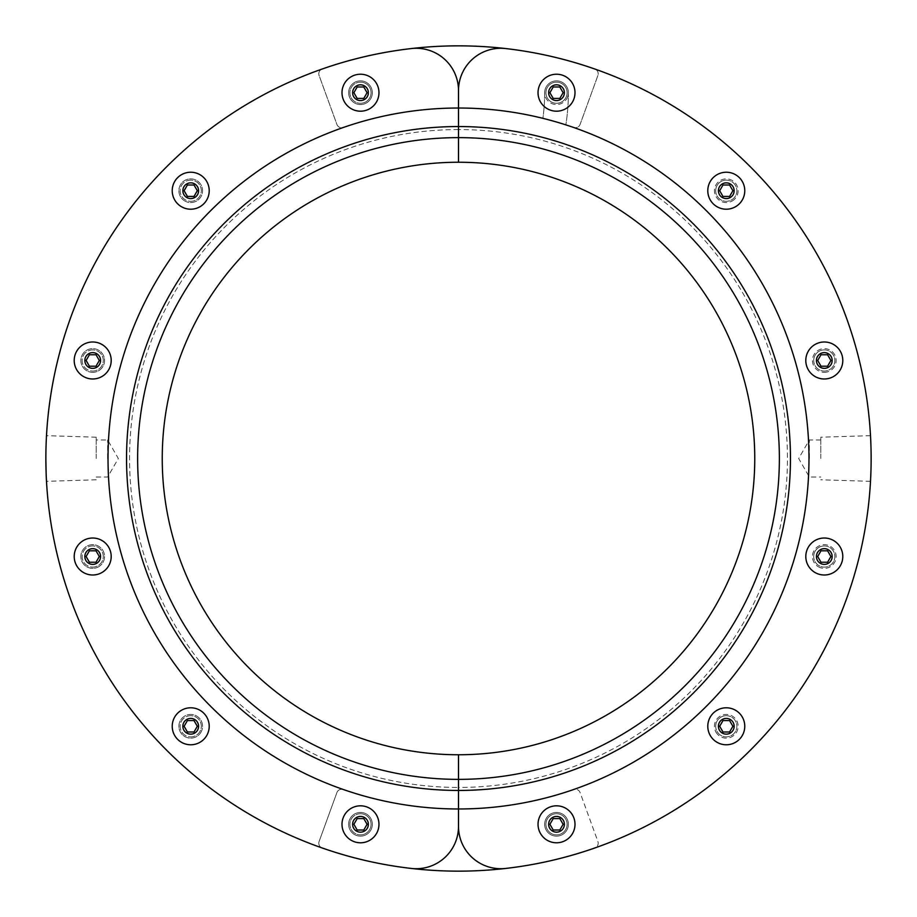 <?xml version="1.0" encoding="UTF-8"?>
<svg xmlns="http://www.w3.org/2000/svg" width="917" height="917" viewBox="0 0 917 917"><rect width="100%" height="100%" fill="white"/><g stroke="black" fill="none" stroke-linecap="round" stroke-linejoin="round"><path stroke-width="0.69" stroke-dasharray="4.58 3.44" d="M360.484 84.662A8.047 8.047 0 0 1 367.453 96.721A8.047 8.047 0 0 1 353.526 96.721A8.047 8.047 0 0 1 360.484 84.662A8.047 8.047 0 0 1 367.453 96.721A8.047 8.047 0 0 1 353.526 96.721A8.047 8.047 0 0 1 360.484 84.662M360.484 82.117A10.58 10.58 0 0 1 371.064 92.709A10.58 10.58 0 0 1 360.484 103.289A10.58 10.58 0 0 1 349.904 92.709A10.58 10.58 0 0 1 360.484 82.117A10.58 10.58 0 0 0 349.904 92.709A10.58 10.58 0 0 0 360.484 103.289A10.58 10.58 0 0 1 351.326 87.413A10.58 10.58 0 0 1 369.643 87.413A10.58 10.58 0 0 1 360.484 103.289A10.58 10.58 0 0 0 371.064 92.709A10.58 10.58 0 0 0 360.484 82.117M363.785 98.417L357.183 98.417L363.785 98.417L367.087 92.709L363.785 86.989L357.183 86.989L353.882 92.709L357.183 98.417L353.882 92.709L357.183 86.989L363.785 86.989L367.087 92.709L363.785 98.417L367.087 92.709L363.785 86.989L357.183 86.989L353.882 92.709L357.183 98.417L363.785 98.417M360.484 111.198A18.5 18.5 0 0 1 344.471 83.458A18.5 18.5 0 0 1 376.497 83.458A18.5 18.5 0 0 1 360.484 111.198A18.5 18.5 0 0 1 344.471 83.458A18.5 18.5 0 0 1 376.497 83.458A18.5 18.5 0 0 1 360.484 111.198A18.5 18.5 0 0 0 376.497 83.458A18.5 18.5 0 0 0 344.471 83.458A18.5 18.5 0 0 0 360.484 111.198M360.484 100.572A7.875 7.875 0 0 1 353.664 88.766A7.875 7.875 0 0 1 367.304 88.766A7.875 7.875 0 0 1 360.484 100.572M556.516 84.662A8.047 8.047 0 0 1 563.474 96.721A8.047 8.047 0 0 1 549.547 96.721A8.047 8.047 0 0 1 556.516 84.662A8.047 8.047 0 0 0 549.547 96.721A8.047 8.047 0 0 0 563.474 96.721A8.047 8.047 0 0 0 556.516 84.662M556.516 82.117A10.58 10.58 0 0 1 567.096 92.709A10.58 10.58 0 0 1 556.516 103.289A10.58 10.58 0 0 1 545.936 92.709A10.58 10.58 0 0 1 556.516 82.117A10.58 10.58 0 0 1 565.674 97.993A10.58 10.58 0 0 1 547.357 97.993A10.58 10.58 0 0 1 556.516 82.117A10.58 10.58 0 0 1 567.096 92.709A10.58 10.58 0 0 1 556.516 103.289A10.58 10.58 0 0 1 547.357 87.413A10.58 10.58 0 0 1 565.674 87.413A10.58 10.58 0 0 1 556.516 103.289A10.58 10.58 0 0 1 545.936 92.709A10.58 10.58 0 0 1 556.516 82.117M559.817 98.417L553.215 98.417L559.817 98.417L563.118 92.709L559.817 86.989L553.215 86.989L549.913 92.709L553.215 98.417L549.913 92.709L553.215 86.989L559.817 86.989L563.118 92.709L559.817 98.417L553.215 98.417L549.913 92.709L553.215 86.989L559.817 86.989L563.118 92.709L559.817 98.417M556.516 111.198A18.5 18.5 0 0 1 540.503 83.458A18.5 18.5 0 0 1 572.529 83.458A18.5 18.5 0 0 1 556.516 111.198A18.5 18.5 0 0 1 540.503 83.458A18.5 18.5 0 0 1 572.529 83.458A18.5 18.5 0 0 1 556.516 111.198A18.5 18.5 0 0 1 540.503 83.458A18.5 18.5 0 0 1 572.529 83.458A18.5 18.5 0 0 1 556.516 111.198M556.516 100.572A7.875 7.875 0 0 1 549.696 88.766A7.875 7.875 0 0 1 563.336 88.766A7.875 7.875 0 0 1 556.516 100.572M360.484 816.256A8.047 8.047 0 0 1 367.453 828.315A8.047 8.047 0 0 1 353.526 828.315A8.047 8.047 0 0 1 360.484 816.256A8.047 8.047 0 0 1 367.453 828.315A8.047 8.047 0 0 1 353.526 828.315A8.047 8.047 0 0 1 360.484 816.256M360.484 813.711A10.58 10.58 0 0 1 371.064 824.291A10.58 10.58 0 0 1 360.484 834.883A10.58 10.58 0 0 1 349.904 824.291A10.58 10.58 0 0 1 360.484 813.711A10.58 10.58 0 0 0 349.904 824.291A10.58 10.58 0 0 0 360.484 834.883A10.58 10.58 0 0 1 351.326 819.007A10.58 10.58 0 0 1 369.643 819.007A10.58 10.58 0 0 1 360.484 834.883A10.58 10.58 0 0 0 371.064 824.291A10.58 10.58 0 0 0 360.484 813.711M363.785 830.011L357.183 830.011L363.785 830.011L367.087 824.291L363.785 818.583L357.183 818.583L353.882 824.291L357.183 830.011L353.882 824.291L357.183 818.583L363.785 818.583L367.087 824.291L363.785 830.011L367.087 824.291L363.785 818.583L357.183 818.583L353.882 824.291L357.183 830.011L363.785 830.011M360.484 842.792A18.5 18.5 0 0 1 344.471 815.053A18.5 18.5 0 0 1 376.497 815.053A18.5 18.5 0 0 1 360.484 842.792A18.5 18.5 0 0 1 344.471 815.053A18.5 18.5 0 0 1 376.497 815.053A18.5 18.5 0 0 1 360.484 842.792A18.5 18.5 0 0 0 376.497 815.053A18.5 18.5 0 0 0 344.471 815.053A18.5 18.5 0 0 0 360.484 842.792M360.484 832.166A7.875 7.875 0 0 1 353.664 820.36A7.875 7.875 0 0 1 367.304 820.36A7.875 7.875 0 0 1 360.484 832.166M556.516 816.256A8.047 8.047 0 0 1 563.474 828.315A8.047 8.047 0 0 1 549.547 828.315A8.047 8.047 0 0 1 556.516 816.256A8.047 8.047 0 0 0 549.547 828.315A8.047 8.047 0 0 0 563.474 828.315A8.047 8.047 0 0 0 556.516 816.256M556.516 813.711A10.58 10.58 0 0 1 567.096 824.291A10.58 10.58 0 0 1 556.516 834.883A10.58 10.58 0 0 1 545.936 824.291A10.58 10.58 0 0 1 556.516 813.711A10.58 10.58 0 0 1 565.674 829.587A10.58 10.58 0 0 1 547.357 829.587A10.58 10.58 0 0 1 556.516 813.711A10.58 10.58 0 0 1 567.096 824.291A10.58 10.58 0 0 1 556.516 834.883A10.58 10.58 0 0 1 547.357 819.007A10.58 10.58 0 0 1 565.674 819.007A10.58 10.58 0 0 1 556.516 834.883A10.58 10.58 0 0 1 545.936 824.291A10.58 10.58 0 0 1 556.516 813.711M559.817 830.011L553.215 830.011L559.817 830.011L563.118 824.291L559.817 818.583L553.215 818.583L549.913 824.291L553.215 830.011L549.913 824.291L553.215 818.583L559.817 818.583L563.118 824.291L559.817 830.011L553.215 830.011L549.913 824.291L553.215 818.583L559.817 818.583L563.118 824.291L559.817 830.011M556.516 842.792A18.5 18.5 0 0 1 540.503 815.053A18.5 18.5 0 0 1 572.529 815.053A18.5 18.5 0 0 1 556.516 842.792A18.5 18.5 0 0 1 540.503 815.053A18.5 18.5 0 0 1 572.529 815.053A18.5 18.5 0 0 1 556.516 842.792A18.5 18.5 0 0 1 540.503 815.053A18.5 18.5 0 0 1 572.529 815.053A18.5 18.5 0 0 1 556.516 842.792M556.516 832.166A7.875 7.875 0 0 1 549.696 820.36A7.875 7.875 0 0 1 563.336 820.36A7.875 7.875 0 0 1 556.516 832.166M568.368 824.291A11.852 11.852 0 0 1 556.516 836.144A11.852 11.852 0 0 1 544.664 824.291A11.852 11.852 0 0 0 562.442 834.562A11.852 11.852 0 0 0 562.442 814.032A11.852 11.852 0 0 0 544.664 824.291A11.852 11.852 0 0 1 556.516 812.451A11.852 11.852 0 0 1 568.368 824.291A11.852 11.852 0 0 1 556.516 836.144A11.852 11.852 0 0 1 544.664 824.291A11.852 11.852 0 0 0 562.442 834.562A11.852 11.852 0 0 0 562.442 814.032A11.852 11.852 0 0 0 544.664 824.291A11.852 11.852 0 0 1 556.516 812.451A11.852 11.852 0 0 1 568.368 824.291M372.336 824.291A11.852 11.852 0 0 1 360.484 836.144A11.852 11.852 0 0 1 348.632 824.291A11.852 11.852 0 0 0 366.41 834.562A11.852 11.852 0 0 0 366.41 814.032A11.852 11.852 0 0 0 348.632 824.291A11.852 11.852 0 0 1 360.484 812.451A11.852 11.852 0 0 1 372.336 824.291A11.852 11.852 0 0 1 360.484 836.144A11.852 11.852 0 0 1 348.632 824.291A11.852 11.852 0 0 0 366.41 834.562A11.852 11.852 0 0 0 366.41 814.032A11.852 11.852 0 0 0 348.632 824.291A11.852 11.852 0 0 1 360.484 812.451A11.852 11.852 0 0 1 372.336 824.291M322.211 847.996A5.078 5.078 0 0 1 319.116 841.462L336.906 792.575A5.078 5.078 0 0 1 343.348 789.514A5.078 5.078 0 0 0 336.906 792.575L319.116 841.462A5.078 5.078 0 0 0 322.211 847.996A412.65 412.65 0 0 0 594.789 847.996A5.078 5.078 0 0 0 597.884 841.462L580.094 792.575A5.078 5.078 0 0 0 573.652 789.514A350.477 350.477 0 0 1 343.348 789.514A350.477 350.477 0 0 0 573.652 789.514A5.078 5.078 0 0 1 580.094 792.575L597.884 841.462A5.078 5.078 0 0 1 594.789 847.996M372.336 92.709A11.852 11.852 0 0 1 360.484 104.549A11.852 11.852 0 0 1 348.632 92.709A11.852 11.852 0 0 0 366.41 102.968A11.852 11.852 0 0 0 366.41 82.438A11.852 11.852 0 0 0 348.632 92.709A11.852 11.852 0 0 1 360.484 80.856A11.852 11.852 0 0 1 372.336 92.709M594.789 69.004A5.078 5.078 0 0 1 597.884 75.538L580.094 124.425A5.078 5.078 0 0 1 573.652 127.486A350.477 350.477 0 0 0 565.858 124.872A207.884 207.884 0 0 0 568.368 92.709A11.852 11.852 0 0 0 556.516 80.856A11.852 11.852 0 0 0 544.664 92.709A184.179 184.179 0 0 1 542.875 118.327A350.477 350.477 0 0 0 343.348 127.486A5.078 5.078 0 0 1 336.906 124.425L319.116 75.538A5.078 5.078 0 0 1 322.211 69.004A412.65 412.65 0 0 1 594.789 69.004A5.078 5.078 0 0 1 597.884 75.538L580.094 124.425A5.078 5.078 0 0 1 573.652 127.486A350.477 350.477 0 0 0 565.858 124.872A207.884 207.884 0 0 0 568.368 92.709A11.852 11.852 0 0 0 556.516 80.856A11.852 11.852 0 0 0 544.664 92.709A184.179 184.179 0 0 1 542.875 118.327A350.477 350.477 0 0 0 343.348 127.486A5.078 5.078 0 0 1 336.906 124.425L319.116 75.538A5.078 5.078 0 0 1 322.211 69.004M726.287 182.678A8.047 8.047 0 0 0 719.318 194.736A8.047 8.047 0 0 0 733.245 194.736A8.047 8.047 0 0 0 726.287 182.678M726.287 180.133A10.58 10.58 0 0 1 735.445 196.009A10.58 10.58 0 0 1 717.117 196.009A10.58 10.58 0 0 1 726.287 180.133A10.58 10.58 0 0 1 736.867 190.713A10.58 10.58 0 0 1 726.287 201.304A10.58 10.58 0 0 1 715.696 190.713A10.58 10.58 0 0 1 726.287 180.133M729.588 196.433L722.986 196.433L719.685 190.713L722.986 185.005L729.588 185.005L732.889 190.713L729.588 196.433M726.287 209.214A18.5 18.5 0 0 1 710.262 181.474A18.5 18.5 0 0 1 742.3 181.474A18.5 18.5 0 0 1 726.287 209.214M824.291 352.449A8.047 8.047 0 0 0 817.334 364.507A8.047 8.047 0 0 0 831.261 364.507A8.047 8.047 0 0 0 824.291 352.449M824.291 349.904A10.58 10.58 0 0 1 833.461 365.78A10.58 10.58 0 0 1 815.133 365.78A10.58 10.58 0 0 1 824.291 349.904A10.58 10.58 0 0 1 834.883 360.484A10.58 10.58 0 0 1 824.291 371.064A10.58 10.58 0 0 1 813.711 360.484A10.58 10.58 0 0 1 824.291 349.904M827.592 366.204L820.99 366.204L817.689 360.484L820.99 354.764L827.592 354.764L830.894 360.484L827.592 366.204M824.291 378.985A18.5 18.5 0 0 1 808.278 351.234A18.5 18.5 0 0 1 840.316 351.234A18.5 18.5 0 0 1 824.291 378.985M824.291 548.469A8.047 8.047 0 0 0 817.334 560.539A8.047 8.047 0 0 0 831.261 560.539A8.047 8.047 0 0 0 824.291 548.469M824.291 545.936A10.58 10.58 0 0 1 833.461 561.8A10.58 10.58 0 0 1 815.133 561.8A10.58 10.58 0 0 1 824.291 545.936A10.58 10.58 0 0 1 834.883 556.516A10.58 10.58 0 0 1 824.291 567.096A10.58 10.58 0 0 1 813.711 556.516A10.58 10.58 0 0 1 824.291 545.936M827.592 562.236L820.99 562.236L817.689 556.516L820.99 550.796L827.592 550.796L830.894 556.516L827.592 562.236M824.291 575.005A18.5 18.5 0 0 1 808.278 547.266A18.5 18.5 0 0 1 840.316 547.266A18.5 18.5 0 0 1 824.291 575.005M726.287 718.24A8.047 8.047 0 0 0 719.318 730.299A8.047 8.047 0 0 0 733.245 730.299A8.047 8.047 0 0 0 726.287 718.24M726.287 715.696A10.58 10.58 0 0 1 735.445 731.571A10.58 10.58 0 0 1 717.117 731.571A10.58 10.58 0 0 1 726.287 715.696A10.58 10.58 0 0 1 736.867 726.287A10.58 10.58 0 0 1 726.287 736.867A10.58 10.58 0 0 1 715.696 726.287A10.58 10.58 0 0 1 726.287 715.696M729.588 731.995L722.986 731.995L719.685 726.287L722.986 720.567L729.588 720.567L732.889 726.287L729.588 731.995M726.287 744.776A18.5 18.5 0 0 1 710.262 717.037A18.5 18.5 0 0 1 742.3 717.037A18.5 18.5 0 0 1 726.287 744.776M732.202 200.983A11.852 11.852 0 0 0 732.202 180.454A11.852 11.852 0 0 0 714.435 190.713A11.852 11.852 0 0 0 732.202 200.983A11.852 11.852 0 0 1 716.017 196.639A11.852 11.852 0 0 1 720.361 180.454A11.852 11.852 0 0 1 736.546 184.798A11.852 11.852 0 0 1 732.202 200.983M818.377 566.775A11.852 11.852 0 0 0 836.144 556.516A11.852 11.852 0 0 0 818.377 546.257A11.852 11.852 0 0 0 818.377 566.775A11.852 11.852 0 0 1 814.032 550.59A11.852 11.852 0 0 1 830.217 546.257A11.852 11.852 0 0 1 834.562 562.442A11.852 11.852 0 0 1 818.377 566.775M716.017 732.202A11.852 11.852 0 0 0 736.546 732.202A11.852 11.852 0 0 0 726.287 714.435A11.852 11.852 0 0 0 716.017 732.202A11.852 11.852 0 0 1 720.361 716.017A11.852 11.852 0 0 1 736.546 720.361A11.852 11.852 0 0 1 732.202 736.546A11.852 11.852 0 0 1 716.017 732.202M824.291 372.336A11.852 11.852 0 0 0 834.562 354.558A11.852 11.852 0 0 0 814.032 354.558A11.852 11.852 0 0 0 824.291 372.336A11.852 11.852 0 0 1 812.451 360.484A11.852 11.852 0 0 1 824.291 348.632A11.852 11.852 0 0 1 836.144 360.484A11.852 11.852 0 0 1 824.291 372.336M566.775 98.623A11.852 11.852 0 0 0 556.516 80.856A11.852 11.852 0 0 0 546.257 98.623A11.852 11.852 0 0 0 566.775 98.623A11.852 11.852 0 0 1 550.59 102.968A11.852 11.852 0 0 1 546.257 86.783A11.852 11.852 0 0 1 562.442 82.438A11.852 11.852 0 0 1 566.775 98.623M458.5 790.454L458.5 826.4L458.5 790.454A331.954 331.954 0 0 0 790.454 458.5A331.954 331.954 0 0 0 458.5 126.546L458.5 129.561A328.939 328.939 0 0 1 787.439 458.5A328.939 328.939 0 0 1 458.5 787.439L458.5 826.4A42.32 42.32 0 0 0 505.657 868.445A42.32 42.32 0 0 1 458.5 826.4A42.32 42.32 0 0 1 411.343 868.445A412.65 412.65 0 0 1 411.343 48.555A42.32 42.32 0 0 1 458.5 90.6L458.5 126.546A331.954 331.954 0 0 0 126.546 458.5A331.954 331.954 0 0 0 458.5 790.454L458.5 826.4A42.32 42.32 0 0 1 411.343 868.445A42.32 42.32 0 0 0 458.5 826.4L458.5 790.454M505.657 48.555A412.65 412.65 0 0 1 505.657 868.445A412.65 412.65 0 0 0 505.657 48.555A42.32 42.32 0 0 0 458.5 90.6L458.5 129.561A328.939 328.939 0 0 1 787.439 458.5A328.939 328.939 0 0 1 458.5 787.439L458.5 826.4M545.936 824.291A10.58 10.58 0 0 1 561.8 815.133A10.58 10.58 0 0 1 561.8 833.461A10.58 10.58 0 0 1 545.936 824.291A10.58 10.58 0 0 0 561.8 833.461A10.58 10.58 0 0 0 561.8 815.133A10.58 10.58 0 0 0 545.936 824.291M813.711 556.516A10.58 10.58 0 0 1 829.587 547.357A10.58 10.58 0 0 1 829.587 565.674A10.58 10.58 0 0 1 813.711 556.516A10.58 10.58 0 0 0 829.587 565.674A10.58 10.58 0 0 0 829.587 547.357A10.58 10.58 0 0 0 813.711 556.516M715.696 190.713A10.58 10.58 0 0 1 731.571 181.555A10.58 10.58 0 0 1 731.571 199.883A10.58 10.58 0 0 1 715.696 190.713A10.58 10.58 0 0 0 731.571 199.883A10.58 10.58 0 0 0 731.571 181.555A10.58 10.58 0 0 0 715.696 190.713M545.936 92.709A10.58 10.58 0 0 1 561.8 83.539A10.58 10.58 0 0 1 561.8 101.867A10.58 10.58 0 0 1 545.936 92.709A10.58 10.58 0 0 0 561.8 101.867A10.58 10.58 0 0 0 561.8 83.539A10.58 10.58 0 0 0 545.936 92.709M813.711 360.484A10.58 10.58 0 0 1 829.587 351.326A10.58 10.58 0 0 1 829.587 369.643A10.58 10.58 0 0 1 813.711 360.484A10.58 10.58 0 0 0 829.587 369.643A10.58 10.58 0 0 0 829.587 351.326A10.58 10.58 0 0 0 813.711 360.484M715.696 726.287A10.58 10.58 0 0 1 731.571 717.117A10.58 10.58 0 0 1 731.571 735.445A10.58 10.58 0 0 1 715.696 726.287A10.58 10.58 0 0 0 731.571 735.445A10.58 10.58 0 0 0 731.571 717.117A10.58 10.58 0 0 0 715.696 726.287M870.829 442.349L871.15 458.5L870.841 442.407M820.784 458.5L820.784 437.214L820.784 458.5M809.356 458.5L809.356 439.977L809.356 458.5M360.484 103.289A10.58 10.58 0 0 0 369.643 87.413A10.58 10.58 0 0 0 351.326 87.413A10.58 10.58 0 0 0 360.484 103.289M190.713 182.678A8.047 8.047 0 0 1 197.682 194.736A8.047 8.047 0 0 1 183.755 194.736A8.047 8.047 0 0 1 190.713 182.678M190.713 180.133A10.58 10.58 0 0 0 180.133 190.713A10.58 10.58 0 0 0 190.713 201.304A10.58 10.58 0 0 0 201.304 190.713A10.58 10.58 0 0 0 190.713 180.133M187.412 196.433L194.014 196.433L197.315 190.713L194.014 185.005L187.412 185.005L184.111 190.713L187.412 196.433M190.713 209.214A18.5 18.5 0 0 0 206.738 181.474A18.5 18.5 0 0 0 174.7 181.474A18.5 18.5 0 0 0 190.713 209.214M190.713 201.304A10.58 10.58 0 0 0 199.883 185.429A10.58 10.58 0 0 0 181.555 185.429A10.58 10.58 0 0 0 190.713 201.304M92.709 352.449A8.047 8.047 0 0 1 99.666 364.507A8.047 8.047 0 0 1 85.739 364.507A8.047 8.047 0 0 1 92.709 352.449M92.709 349.904A10.58 10.58 0 0 0 82.117 360.484A10.58 10.58 0 0 0 92.709 371.064A10.58 10.58 0 0 0 103.289 360.484A10.58 10.58 0 0 0 92.709 349.904M89.407 366.204L96.01 366.204L99.311 360.484L96.01 354.764L89.407 354.764L86.106 360.484L89.407 366.204M92.709 378.985A18.5 18.5 0 0 0 108.722 351.234A18.5 18.5 0 0 0 76.684 351.234A18.5 18.5 0 0 0 92.709 378.985M92.709 371.064A10.58 10.58 0 0 0 101.867 355.2A10.58 10.58 0 0 0 83.539 355.2A10.58 10.58 0 0 0 92.709 371.064M92.709 548.469A8.047 8.047 0 0 1 99.666 560.539A8.047 8.047 0 0 1 85.739 560.539A8.047 8.047 0 0 1 92.709 548.469M92.709 545.936A10.58 10.58 0 0 0 82.117 556.516A10.58 10.58 0 0 0 92.709 567.096A10.58 10.58 0 0 0 103.289 556.516A10.58 10.58 0 0 0 92.709 545.936M89.407 562.236L96.01 562.236L99.311 556.516L96.01 550.796L89.407 550.796L86.106 556.516L89.407 562.236M92.709 575.005A18.5 18.5 0 0 0 108.722 547.266A18.5 18.5 0 0 0 76.684 547.266A18.5 18.5 0 0 0 92.709 575.005M92.709 567.096A10.58 10.58 0 0 0 101.867 551.22A10.58 10.58 0 0 0 83.539 551.22A10.58 10.58 0 0 0 92.709 567.096M190.713 718.24A8.047 8.047 0 0 1 197.682 730.299A8.047 8.047 0 0 1 183.755 730.299A8.047 8.047 0 0 1 190.713 718.24M190.713 715.696A10.58 10.58 0 0 0 180.133 726.287A10.58 10.58 0 0 0 190.713 736.867A10.58 10.58 0 0 0 201.304 726.287A10.58 10.58 0 0 0 190.713 715.696M187.412 731.995L194.014 731.995L197.315 726.287L194.014 720.567L187.412 720.567L184.111 726.287L187.412 731.995M190.713 744.776A18.5 18.5 0 0 0 206.738 717.037A18.5 18.5 0 0 0 174.7 717.037A18.5 18.5 0 0 0 190.713 744.776M190.713 736.867A10.58 10.58 0 0 0 199.883 720.991A10.58 10.58 0 0 0 181.555 720.991A10.58 10.58 0 0 0 190.713 736.867M360.484 834.883A10.58 10.58 0 0 0 369.643 819.007A10.58 10.58 0 0 0 351.326 819.007A10.58 10.58 0 0 0 360.484 834.883M184.798 200.983A11.852 11.852 0 0 1 180.454 184.798A11.852 11.852 0 0 1 196.639 180.454A11.852 11.852 0 0 0 178.872 190.713A11.852 11.852 0 0 0 196.639 200.983A11.852 11.852 0 0 0 196.639 180.454A11.852 11.852 0 0 1 200.983 196.639A11.852 11.852 0 0 1 184.798 200.983M98.623 566.775A11.852 11.852 0 0 1 82.438 562.442A11.852 11.852 0 0 1 86.783 546.257A11.852 11.852 0 0 0 86.783 566.775A11.852 11.852 0 0 0 104.549 556.516A11.852 11.852 0 0 0 86.783 546.257A11.852 11.852 0 0 1 102.968 550.59A11.852 11.852 0 0 1 98.623 566.775M200.983 732.202A11.852 11.852 0 0 1 184.798 736.546A11.852 11.852 0 0 1 180.454 720.361A11.852 11.852 0 0 0 190.713 738.128A11.852 11.852 0 0 0 200.983 720.361A11.852 11.852 0 0 0 180.454 720.361A11.852 11.852 0 0 1 196.639 716.017A11.852 11.852 0 0 1 200.983 732.202M92.709 372.336A11.852 11.852 0 0 1 80.856 360.484A11.852 11.852 0 0 1 92.709 348.632A11.852 11.852 0 0 0 82.438 366.41A11.852 11.852 0 0 0 102.968 366.41A11.852 11.852 0 0 0 92.709 348.632A11.852 11.852 0 0 1 104.549 360.484A11.852 11.852 0 0 1 92.709 372.336M350.225 98.623A11.852 11.852 0 0 1 354.558 82.438A11.852 11.852 0 0 1 370.743 86.783A11.852 11.852 0 0 0 350.225 86.783A11.852 11.852 0 0 0 360.484 104.549A11.852 11.852 0 0 0 370.743 86.783A11.852 11.852 0 0 1 366.41 102.968A11.852 11.852 0 0 1 350.225 98.623M458.5 90.6A42.32 42.32 0 0 0 411.343 48.555A42.32 42.32 0 0 1 458.5 90.6M458.5 129.561A328.939 328.939 0 0 0 129.561 458.5A328.939 328.939 0 0 0 458.5 787.439A328.939 328.939 0 0 1 129.561 458.5A328.939 328.939 0 0 1 458.5 129.561M411.343 48.555A412.65 412.65 0 0 0 411.343 868.445A412.65 412.65 0 0 1 411.343 48.555M371.064 824.291A10.58 10.58 0 0 0 355.2 815.133A10.58 10.58 0 0 0 355.2 833.461A10.58 10.58 0 0 0 371.064 824.291A10.58 10.58 0 0 1 355.2 833.461A10.58 10.58 0 0 1 355.2 815.133A10.58 10.58 0 0 1 371.064 824.291M103.289 556.516A10.58 10.58 0 0 0 87.413 547.357A10.58 10.58 0 0 0 87.413 565.674A10.58 10.58 0 0 0 103.289 556.516A10.58 10.58 0 0 1 87.413 565.674A10.58 10.58 0 0 1 87.413 547.357A10.58 10.58 0 0 1 103.289 556.516M201.304 190.713A10.58 10.58 0 0 0 185.429 181.555A10.58 10.58 0 0 0 185.429 199.883A10.58 10.58 0 0 0 201.304 190.713A10.58 10.58 0 0 1 185.429 199.883A10.58 10.58 0 0 1 185.429 181.555A10.58 10.58 0 0 1 201.304 190.713M371.064 92.709A10.58 10.58 0 0 0 355.2 83.539A10.58 10.58 0 0 0 355.2 101.867A10.58 10.58 0 0 0 371.064 92.709A10.58 10.58 0 0 1 355.2 101.867A10.58 10.58 0 0 1 355.2 83.539A10.58 10.58 0 0 1 371.064 92.709M103.289 360.484A10.58 10.58 0 0 0 87.413 351.326A10.58 10.58 0 0 0 87.413 369.643A10.58 10.58 0 0 0 103.289 360.484A10.58 10.58 0 0 1 87.413 369.643A10.58 10.58 0 0 1 87.413 351.326A10.58 10.58 0 0 1 103.289 360.484M201.304 726.287A10.58 10.58 0 0 0 185.429 717.117A10.58 10.58 0 0 0 185.429 735.445A10.58 10.58 0 0 0 201.304 726.287A10.58 10.58 0 0 1 185.429 735.445A10.58 10.58 0 0 1 185.429 717.117A10.58 10.58 0 0 1 201.304 726.287M46.171 474.651L46.389 479.602M46.182 475.155L45.85 458.5M46.171 442.349L46.389 437.398L46.171 442.349M96.216 458.5L96.216 437.214L96.216 458.5M107.644 458.5L107.644 439.977L107.644 458.5M870.52 435.667L820.784 437.214M870.52 481.333L820.784 479.786M820.784 439.977L809.356 439.977L798.673 458.5L809.356 477.023L820.784 477.023M96.216 437.214L46.48 435.667M96.216 479.786L46.48 481.333M96.216 477.023L107.644 477.023L118.327 458.5L107.644 439.977L96.216 439.977"/><path stroke-width="1.38" d="M594.789 847.996L594.789 847.996A412.65 412.65 0 0 1 322.211 847.996M322.211 69.004A412.65 412.65 0 0 1 594.789 69.004L594.789 69.004M553.215 98.417L559.817 98.417L563.118 92.709L559.817 86.989L553.215 86.989L549.913 92.709L553.215 98.417M556.516 111.198A18.5 18.5 0 0 1 540.503 83.458A18.5 18.5 0 0 1 572.529 83.458A18.5 18.5 0 0 1 556.516 111.198M556.516 100.572A7.875 7.875 0 0 1 549.696 88.766A7.875 7.875 0 0 1 563.336 88.766A7.875 7.875 0 0 1 556.516 100.572M722.986 196.433L729.588 196.433L732.889 190.713L729.588 185.005L722.986 185.005L719.685 190.713L722.986 196.433M726.287 209.214A18.5 18.5 0 0 1 710.262 181.474A18.5 18.5 0 0 1 742.3 181.474A18.5 18.5 0 0 1 726.287 209.214M726.287 198.588A7.875 7.875 0 0 1 719.467 186.781A7.875 7.875 0 0 1 733.096 186.781A7.875 7.875 0 0 1 726.287 198.588M820.99 366.204L827.592 366.204L830.894 360.484L827.592 354.764L820.99 354.764L817.689 360.484L820.99 366.204M824.291 378.985A18.5 18.5 0 0 1 808.278 351.234A18.5 18.5 0 0 1 840.316 351.234A18.5 18.5 0 0 1 824.291 378.985M824.291 368.359A7.875 7.875 0 0 1 817.483 356.553A7.875 7.875 0 0 1 831.111 356.553A7.875 7.875 0 0 1 824.291 368.359M820.99 562.236L827.592 562.236L830.894 556.516L827.592 550.796L820.99 550.796L817.689 556.516L820.99 562.236M824.291 575.005A18.5 18.5 0 0 1 808.278 547.266A18.5 18.5 0 0 1 840.316 547.266A18.5 18.5 0 0 1 824.291 575.005M824.291 564.391A7.875 7.875 0 0 1 817.483 552.584A7.875 7.875 0 0 1 831.111 552.584A7.875 7.875 0 0 1 824.291 564.391M722.986 731.995L729.588 731.995L732.889 726.287L729.588 720.567L722.986 720.567L719.685 726.287L722.986 731.995M726.287 744.776A18.5 18.5 0 0 1 710.262 717.037A18.5 18.5 0 0 1 742.3 717.037A18.5 18.5 0 0 1 726.287 744.776M726.287 734.15A7.875 7.875 0 0 1 719.467 722.344A7.875 7.875 0 0 1 733.096 722.344A7.875 7.875 0 0 1 726.287 734.15M553.215 830.011L559.817 830.011L563.118 824.291L559.817 818.583L553.215 818.583L549.913 824.291L553.215 830.011M556.516 842.792A18.5 18.5 0 0 1 540.503 815.053A18.5 18.5 0 0 1 572.529 815.053A18.5 18.5 0 0 1 556.516 842.792M556.516 832.166A7.875 7.875 0 0 1 549.696 820.36A7.875 7.875 0 0 1 563.336 820.36A7.875 7.875 0 0 1 556.516 832.166M505.657 48.555A42.32 42.32 0 0 0 458.5 90.6A42.32 42.32 0 0 1 505.657 48.555A412.65 412.65 0 0 1 505.657 868.445A42.32 42.32 0 0 1 458.5 826.4L458.5 790.454A331.954 331.954 0 0 0 790.454 458.5A331.954 331.954 0 0 0 458.5 126.546L458.5 90.6A42.32 42.32 0 0 1 505.657 48.555A412.65 412.65 0 0 1 505.657 868.445A42.32 42.32 0 0 1 458.5 826.4L458.5 808.977A350.477 350.477 0 0 0 808.977 458.5A350.477 350.477 0 0 0 458.5 108.023L458.5 90.6A42.32 42.32 0 0 0 411.343 48.555A412.65 412.65 0 0 0 411.343 868.445A42.32 42.32 0 0 0 458.5 826.4M458.5 779.37L458.5 754.76A296.26 296.26 0 0 0 754.76 458.5A296.26 296.26 0 0 0 458.5 162.24L458.5 108.023A350.477 350.477 0 0 0 108.023 458.5A350.477 350.477 0 0 0 458.5 808.977L458.5 779.37A320.87 320.87 0 0 0 779.37 458.5A320.87 320.87 0 0 0 458.5 137.63L458.5 126.546A331.954 331.954 0 0 0 126.546 458.5A331.954 331.954 0 0 0 458.5 790.454L458.5 754.76A296.26 296.26 0 0 1 162.24 458.5A296.26 296.26 0 0 1 458.5 162.24L458.5 137.63A320.87 320.87 0 0 0 137.63 458.5A320.87 320.87 0 0 0 458.5 779.37M870.829 474.651L870.749 476.702M870.749 476.68L870.818 475.155M870.841 442.407L870.52 435.667L870.829 442.349M363.785 98.417L357.183 98.417L353.882 92.709L357.183 86.989L363.785 86.989L367.087 92.709L363.785 98.417M360.484 111.198A18.5 18.5 0 0 0 376.497 83.458A18.5 18.5 0 0 0 344.471 83.458A18.5 18.5 0 0 0 360.484 111.198M360.484 100.572A7.875 7.875 0 0 0 367.304 88.766A7.875 7.875 0 0 0 353.664 88.766A7.875 7.875 0 0 0 360.484 100.572M194.014 196.433L187.412 196.433L184.111 190.713L187.412 185.005L194.014 185.005L197.315 190.713L194.014 196.433M190.713 209.214A18.5 18.5 0 0 0 206.738 181.474A18.5 18.5 0 0 0 174.7 181.474A18.5 18.5 0 0 0 190.713 209.214M190.713 198.588A7.875 7.875 0 0 0 197.533 186.781A7.875 7.875 0 0 0 183.904 186.781A7.875 7.875 0 0 0 190.713 198.588M96.01 366.204L89.407 366.204L86.106 360.484L89.407 354.764L96.01 354.764L99.311 360.484L96.01 366.204M92.709 378.985A18.5 18.5 0 0 0 108.722 351.234A18.5 18.5 0 0 0 76.684 351.234A18.5 18.5 0 0 0 92.709 378.985M92.709 368.359A7.875 7.875 0 0 0 99.517 356.553A7.875 7.875 0 0 0 85.889 356.553A7.875 7.875 0 0 0 92.709 368.359M96.01 562.236L89.407 562.236L86.106 556.516L89.407 550.796L96.01 550.796L99.311 556.516L96.01 562.236M92.709 575.005A18.5 18.5 0 0 0 108.722 547.266A18.5 18.5 0 0 0 76.684 547.266A18.5 18.5 0 0 0 92.709 575.005M92.709 564.391A7.875 7.875 0 0 0 99.517 552.584A7.875 7.875 0 0 0 85.889 552.584A7.875 7.875 0 0 0 92.709 564.391M194.014 731.995L187.412 731.995L184.111 726.287L187.412 720.567L194.014 720.567L197.315 726.287L194.014 731.995M190.713 744.776A18.5 18.5 0 0 0 206.738 717.037A18.5 18.5 0 0 0 174.7 717.037A18.5 18.5 0 0 0 190.713 744.776M190.713 734.15A7.875 7.875 0 0 0 197.533 722.344A7.875 7.875 0 0 0 183.904 722.344A7.875 7.875 0 0 0 190.713 734.15M363.785 830.011L357.183 830.011L353.882 824.291L357.183 818.583L363.785 818.583L367.087 824.291L363.785 830.011M360.484 842.792A18.5 18.5 0 0 0 376.497 815.053A18.5 18.5 0 0 0 344.471 815.053A18.5 18.5 0 0 0 360.484 842.792M360.484 832.166A7.875 7.875 0 0 0 367.304 820.36A7.875 7.875 0 0 0 353.664 820.36A7.875 7.875 0 0 0 360.484 832.166M45.85 458.5L46.171 474.651M46.389 479.602L46.251 476.702M46.251 476.68L46.182 475.155M45.942 449.754L46.171 442.349L45.942 449.754M46.389 437.398L46.48 435.667L46.389 437.398"/></g></svg>
